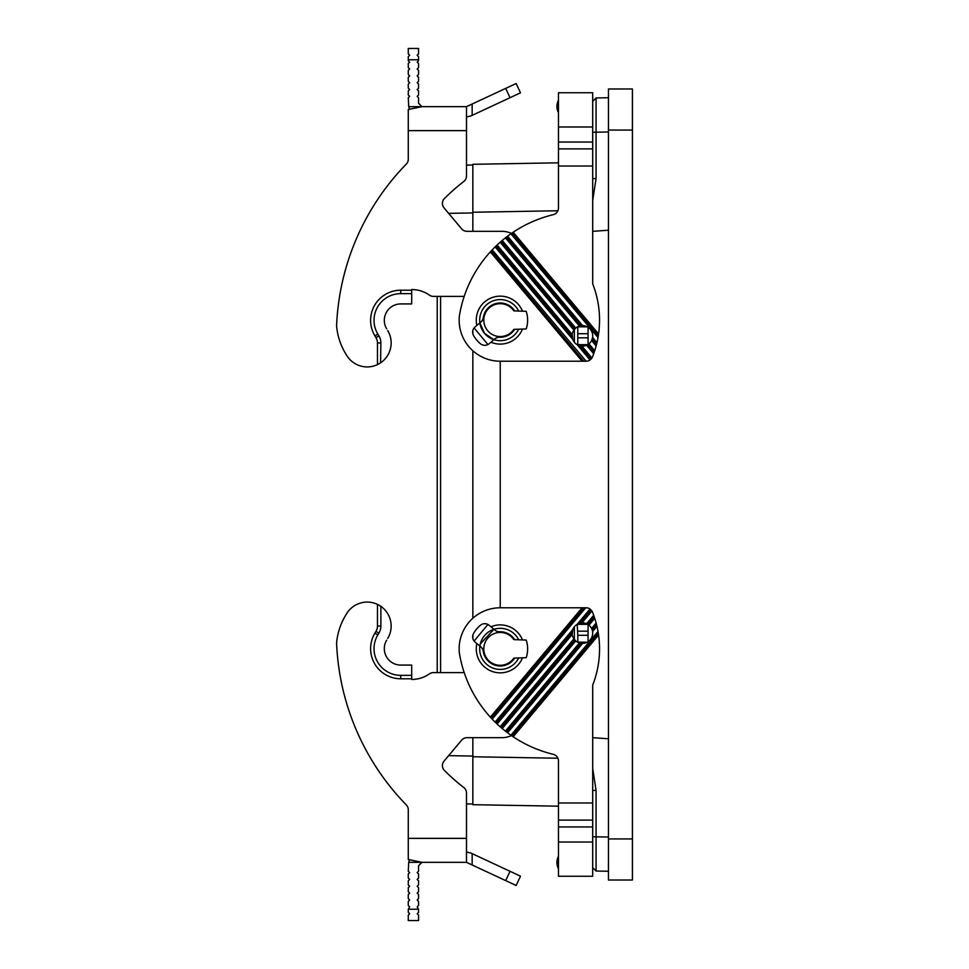 <?xml version="1.0" encoding="UTF-8"?>
<svg xmlns="http://www.w3.org/2000/svg" width="969" height="969" viewBox="0 0 969 969"><rect width="100%" height="100%" fill="white"/><g stroke="black" fill="none" stroke-linecap="round" stroke-linejoin="round"><path stroke-width="1.45" d="M602.912 871.167L596.068 871.046L592.701 867.618L596.068 871.046L596.068 790.413L592.701 768.514M608.447 871.264L596.068 871.046L608.447 871.264M608.447 97.736L596.068 97.954L608.447 97.736M608.447 131.978L596.068 132.196L596.068 97.954L602.912 97.833M472.848 164.306L558.459 162.816L472.848 164.306L472.848 231.312M608.447 130.064L608.447 880.022L632.418 880.022L632.418 88.978L608.447 88.978L608.447 130.064L632.418 130.064M558.459 806.184L472.848 804.694L472.848 756.753L557.89 758.242M472.848 330.574L472.848 333.748M472.848 350.754L472.848 618.246M472.848 635.252L472.848 638.426M472.848 737.688L472.848 756.753M592.701 101.382L596.068 97.954M608.447 230.21L592.701 231.337M592.701 737.663L608.447 738.79M500.234 607.781A41.098 41.098 0 0 0 459.33 652.718A124.65 124.65 0 0 0 490.35 717.133L582.103 607.781L500.234 607.781L500.234 361.219A41.098 41.098 0 0 1 459.33 316.282A124.65 124.65 0 0 1 490.35 251.867L492.228 249.845L586.124 361.219A6.844 6.844 0 0 0 590.024 359.996L577.209 344.734A10.271 10.271 0 0 1 572.8 339.477L572.243 334.547A10.271 10.271 0 0 1 573.902 330.138L575.743 328.067A10.271 10.271 0 0 1 579.426 326.056L582.623 325.608A10.271 10.271 0 0 1 587.347 326.856L577.524 326.844M513.824 310.879A16.437 16.437 0 0 0 500.234 303.685A16.437 16.437 0 0 1 513.824 310.879L526.179 311.315A27.398 27.398 0 0 1 526.179 328.939L513.824 329.375A16.437 16.437 0 0 1 500.234 336.558A16.437 16.437 0 0 0 513.824 329.375M500.234 303.685A16.437 16.437 0 0 0 483.797 320.121A16.437 16.437 0 0 0 500.234 336.558M513.824 639.625A16.437 16.437 0 0 0 500.234 632.442A16.437 16.437 0 0 1 513.824 639.625L526.179 640.061A27.398 27.398 0 0 1 526.179 657.685L513.824 658.121A16.437 16.437 0 0 1 500.234 665.315A16.437 16.437 0 0 0 513.824 658.121M500.234 669.422A20.543 20.543 0 0 0 518.669 657.951A20.543 20.543 0 0 1 479.885 646.093L480.903 646.953A6.844 6.844 0 0 1 483.277 651.253A17.127 17.127 0 0 0 514.672 658.096M498.647 631.727L499.629 631.764A6.844 6.844 0 0 1 494.989 630.165L493.972 629.305A20.543 20.543 0 0 1 518.669 639.794A20.543 20.543 0 0 0 500.234 628.324M500.234 632.442A16.437 16.437 0 0 0 483.797 648.879A16.437 16.437 0 0 0 500.234 665.315M592.701 200.486L596.068 178.587L592.701 178.587M493.972 629.305A20.543 20.543 0 0 0 479.885 646.093L475.101 642.084A6.844 6.844 0 0 1 473.587 633.399A30.814 30.814 0 0 1 480.37 625.308A6.844 6.844 0 0 1 489.188 625.296L493.972 629.305L480.309 643.9M592.701 790.413L596.068 790.413M598.006 631.449L510.929 735.229L513.195 736.779A124.65 124.65 0 0 0 553.214 754.306A6.844 6.844 0 0 1 558.459 760.956L558.459 802.974L592.701 802.974L592.701 685.119A99.31 99.31 0 0 0 598.576 635.034L598.006 631.449A99.31 99.31 0 0 0 596.952 626.313L596.129 623.031A99.31 99.31 0 0 0 594.724 618.307L593.694 615.279A99.31 99.31 0 0 0 592.483 612.093A6.844 6.844 0 0 0 591.926 610.991L590.024 609.004A6.844 6.844 0 0 0 586.124 607.781L582.103 607.781M592.701 802.974L592.701 826.945L558.459 826.945L558.459 876.255L592.701 876.255L592.701 826.945M510.929 735.229A124.65 124.65 0 0 1 507.599 732.806L582.623 643.392A10.271 10.271 0 0 0 587.347 642.144L588.062 642.144L588.062 635.289L577.79 635.289L577.197 624.278A10.271 10.271 0 0 0 572.8 629.523L495.123 722.099L497.109 724L572.243 634.453A10.271 10.271 0 0 0 573.902 638.862L500.149 726.762L502.233 728.543L575.743 640.933A10.271 10.271 0 0 0 579.426 642.944L505.418 731.135L507.599 732.806M505.418 731.135A124.65 124.65 0 0 1 502.233 728.543M500.149 726.762A124.65 124.65 0 0 1 497.109 724M495.123 722.099A124.65 124.65 0 0 1 492.228 719.155L585.688 607.781M490.35 717.133L492.228 719.155M497.218 631.413L497.884 631.594M514.672 639.661A17.127 17.127 0 0 0 499.629 631.764M492.143 627.779L493.354 628.796M483.277 651.253L483.071 650.284M482.816 649.545L481.593 647.619M491.283 718.15L583.895 607.781M590.024 609.004L577.209 624.266L579.934 623.152L591.066 609.889M588.062 641.708A10.271 10.271 0 0 0 592.58 631.534L596.952 626.313M588.062 635.289L588.062 624.339L577.197 624.278M593.694 615.279L586.596 623.733L587.747 624.339L577.79 624.339M587.347 642.144L577.79 642.144L577.79 635.289M408.276 838.367L408.276 859.491L421.951 862.337L466.489 862.337L466.489 838.367L408.276 838.367L408.276 809.745A6.844 6.844 0 0 0 406.338 804.96A246.562 246.562 0 0 1 336.582 643.125A64.402 64.402 0 0 1 346.539 613.874A23.971 23.971 0 0 1 380.199 605.916M466.489 838.367L466.489 792.969A6.844 6.844 0 0 0 463.824 787.543A195.193 195.193 0 0 1 444.383 770.391A6.844 6.844 0 0 1 443.996 761.174L461.656 740.134A6.844 6.844 0 0 1 466.901 737.688L501.7 737.688A23.971 23.971 0 0 0 511.462 735.604M429.424 673.867A30.814 30.814 0 0 1 411.704 679.463A30.814 30.814 0 0 0 429.424 673.867A6.844 6.844 0 0 1 433.361 672.619L464.199 672.619M380.32 605.988L380.878 606.376A23.971 23.971 0 0 1 387.721 638.414L388.472 637.069M505.697 880.615L510.033 871.301L520.498 876.182L516.15 885.484L466.489 862.337L421.951 862.337M408.712 862.337L408.276 871.24L409.645 872.609L408.276 873.977L408.276 878.084L409.645 879.452L408.276 880.821L408.276 884.939L409.645 886.308L408.276 887.677L408.276 891.783L409.645 893.152L408.276 894.52L408.276 898.638L409.645 900.007L408.276 901.376L408.276 905.482L409.645 906.851L408.276 909.225L418.547 909.225L417.179 906.851L418.547 905.482L418.547 901.376L417.179 900.007L418.547 898.638L418.547 894.52L417.179 893.152L418.547 891.783L418.547 887.677L417.179 886.308L418.547 884.939L418.547 880.821L417.179 879.452L418.547 878.084L418.547 873.977L417.179 872.609L418.547 871.24L418.547 865.753L421.975 862.337L408.712 862.337A13.699 13.699 0 0 1 409.608 859.878M418.547 909.225L418.547 912.326L417.179 913.706L418.547 915.075L418.547 920.55L408.276 920.55L408.276 915.075L409.645 913.706L408.276 912.326L408.276 909.225M558.459 802.974L558.459 826.945M513.195 736.779L598.576 635.034M558.459 820.101L592.701 820.101M512.056 736.016L598.309 633.229M592.58 631.534L592.18 629.874L596.553 624.666M596.129 623.031L591.574 628.457A10.271 10.271 0 0 0 588.958 625.187L588.062 624.533M592.18 629.874L591.574 628.457M587.892 624.339L594.227 616.781M588.958 625.187L594.724 618.307M579.426 642.944L582.623 643.392M573.902 638.862L575.743 640.933M572.8 629.523L572.243 634.453M586.596 623.733A10.271 10.271 0 0 0 581.969 622.861L579.934 623.152M581.969 622.861L591.926 610.991M466.489 852.066L470.837 853.023L466.743 852.066M510.033 871.301L470.837 853.023M374.93 633.108L375.984 631.34A10.271 10.271 0 0 0 377.462 626.047L377.462 604.39L380.878 606.376L380.878 626.047A13.699 13.699 0 0 1 378.915 633.108L377.862 634.865L374.93 633.108A30.136 30.136 0 0 0 400.742 678.784L411.704 678.784L411.704 675.357L400.742 675.357A26.708 26.708 0 0 1 377.862 634.865M411.704 679.463L411.704 678.784M406.338 804.96A6.844 6.844 0 0 1 408.276 809.745M411.704 675.357L411.704 665.085L400.742 665.085A16.437 16.437 0 0 1 386.667 640.17M506.496 731.983L580.928 643.283M501.179 727.658L574.762 639.964M496.116 723.056L572.182 632.394M558.459 856.269A13.699 13.699 0 0 0 558.459 868.854M558.459 112.731A13.699 13.699 0 0 1 558.459 100.146M598.006 337.551L510.929 233.771L513.195 232.221A124.65 124.65 0 0 1 553.214 214.694A6.844 6.844 0 0 0 558.459 208.044L558.459 92.745L592.701 92.745L592.701 283.881A99.31 99.31 0 0 1 598.576 333.966L598.006 337.551A99.31 99.31 0 0 1 596.952 342.687L596.129 345.969A99.31 99.31 0 0 1 594.724 350.693L593.694 353.721A99.31 99.31 0 0 1 592.483 356.907A6.844 6.844 0 0 1 591.926 358.009L590.024 359.996M511.462 233.396A23.971 23.971 0 0 0 501.7 231.312L466.901 231.312A6.844 6.844 0 0 1 461.656 228.866L443.996 207.826A6.844 6.844 0 0 1 444.383 198.609A195.193 195.193 0 0 1 463.824 181.457A6.844 6.844 0 0 0 466.489 176.031L466.489 130.633L466.489 165.105L472.848 164.996L466.489 165.105M406.338 164.04A6.844 6.844 0 0 0 408.276 159.255A6.844 6.844 0 0 1 406.338 164.04A246.562 246.562 0 0 0 336.582 325.875A64.402 64.402 0 0 0 346.539 355.126A23.971 23.971 0 0 0 377.462 364.61L380.878 362.624A23.971 23.971 0 0 0 387.721 330.586L388.472 331.931M380.26 363.048L380.199 363.084A23.971 23.971 0 0 1 377.462 364.61L377.462 342.953L380.878 342.953L380.575 362.842M437.225 672.619L437.225 296.381L433.361 296.381A6.844 6.844 0 0 1 429.424 295.133A30.814 30.814 0 0 0 411.704 289.537L411.704 290.215L400.742 290.215L400.742 293.643L411.704 293.643L411.704 303.915L400.742 303.915A16.437 16.437 0 0 0 386.667 328.83M400.742 293.643A26.708 26.708 0 0 0 377.862 334.135L378.915 335.892A13.699 13.699 0 0 1 380.878 342.953M411.704 290.215L411.704 293.643M433.361 296.381L464.199 296.381M466.489 116.934L470.837 115.977L466.695 116.934M470.837 115.977L510.033 97.699L505.697 88.385L466.489 106.663L421.975 106.663L418.547 103.247L418.547 97.76L417.179 96.391L418.547 95.023L418.547 90.916L417.179 89.548L418.547 88.179L418.547 84.061L417.179 82.692L418.547 81.323L418.547 77.217L417.179 75.848L418.547 74.48L418.547 70.362L417.179 68.993L418.547 67.624L418.547 63.518L417.179 62.149L418.547 60.781L418.547 56.674L417.179 55.294L418.547 53.925L418.547 48.45L408.276 48.45L408.276 53.925L409.645 55.294L408.276 56.674L408.276 60.781L409.645 62.149L408.276 63.518L408.276 67.624L409.645 68.993L408.276 70.362L408.276 74.48L409.645 75.848L408.276 77.217L408.276 81.323L409.645 82.692L408.276 84.061L408.276 88.179L409.645 89.548L408.276 90.916L408.276 95.023L409.645 96.391L408.276 97.76L408.712 106.663A13.699 13.699 0 0 0 409.608 109.122M505.697 88.385L516.15 83.516L520.498 92.818L510.033 97.699M472.848 804.004L466.489 803.895M440.58 296.381L440.58 672.619M500.234 340.676A20.543 20.543 0 0 0 518.669 329.206A20.543 20.543 0 0 1 493.972 339.695L489.188 343.704A6.844 6.844 0 0 1 480.37 343.692A30.814 30.814 0 0 1 473.587 335.601A6.844 6.844 0 0 1 475.101 326.916L479.885 322.907L484.5 333.336L493.972 339.695L494.989 338.835A6.844 6.844 0 0 1 499.629 337.236A17.127 17.127 0 0 0 514.672 329.339M483.071 318.716L483.277 317.747A6.844 6.844 0 0 1 480.903 322.047L479.885 322.907A20.543 20.543 0 0 1 518.669 311.049A20.543 20.543 0 0 0 500.234 299.578M479.885 322.907A20.543 20.543 0 0 0 493.972 339.695M408.276 130.633L466.489 130.633L466.489 106.663L421.951 106.663L408.276 109.509L408.276 159.255M411.704 289.537A30.814 30.814 0 0 1 429.424 295.133M408.712 106.663L421.975 106.663M558.459 148.899L592.701 148.899L558.459 148.899M513.195 232.221L598.576 333.966M572.8 339.477L495.123 246.901A124.65 124.65 0 0 0 492.228 249.845M495.123 246.901L497.109 245L572.243 334.547M573.902 330.138L500.149 242.238A124.65 124.65 0 0 0 497.109 245M500.149 242.238L502.233 240.457L575.743 328.067M579.426 326.056L505.418 237.865A124.65 124.65 0 0 0 502.233 240.457M505.418 237.865L507.599 236.194L582.623 325.608M510.929 233.771A124.65 124.65 0 0 0 507.599 236.194M588.062 327.292A10.271 10.271 0 0 1 592.58 337.466L596.952 342.687M588.062 333.711L588.062 326.856L577.79 326.856L577.79 333.711L588.062 333.711L588.062 337.818L577.79 337.818L577.79 333.711M588.062 337.818L588.062 344.661L577.79 344.661L577.79 337.818M577.79 344.661L579.934 345.848L591.066 359.111M587.892 344.661L594.227 352.219M587.747 344.661L586.596 345.267A10.271 10.271 0 0 1 581.969 346.139L579.934 345.848M593.694 353.721L586.596 345.267M592.58 337.466L591.574 340.543A10.271 10.271 0 0 1 588.958 343.813L594.724 350.693M588.958 343.813L588.062 344.467M596.129 345.969L591.574 340.543M506.496 237.017L580.928 325.717M491.283 250.85L583.895 361.219L585.688 361.219M490.35 251.867L582.103 361.219L583.895 361.219M581.969 346.139L591.926 358.009M496.116 245.944L572.182 336.606M501.179 241.342L574.762 329.036M592.18 339.126L596.553 344.334M582.103 361.219L500.234 361.219M492.143 341.221L494.59 339.162M482.816 319.455L481.593 321.381M483.277 317.747A17.127 17.127 0 0 1 514.672 310.904M497.218 337.587L497.884 337.406M498.647 337.273L499.629 337.236M512.056 232.984L598.309 335.771M557.89 210.757L472.848 212.247M608.447 838.936L632.418 838.936M592.701 132.196L596.068 132.196L596.068 178.587M608.447 837.022L592.701 836.804M487.928 624.46L474.107 641.054M474.107 327.946L487.928 344.54M490.956 626.773A23.971 23.971 0 0 1 522.485 639.928M522.485 657.818A23.971 23.971 0 0 1 493.088 671.759A23.971 23.971 0 0 1 476.869 643.561M588.062 631.182L577.79 631.182M592.701 842.013L558.459 842.013M472.157 864.978L472.157 853.641M400.742 675.357L400.742 678.784M574.363 626.749L574.363 639.492M375.984 631.34L378.915 633.108M377.462 626.047L380.878 626.047M377.462 342.953A10.271 10.271 0 0 0 375.984 337.66L378.915 335.892M375.984 337.66L374.93 335.892L377.862 334.135M400.742 290.215A30.136 30.136 0 0 0 374.93 335.892M472.157 104.022L472.157 115.359M472.848 756.062L448.635 755.65M448.635 213.35L472.848 212.938M418.547 59.775L408.276 59.775M574.363 329.508L574.363 342.251M558.459 126.987L592.701 126.987M558.459 142.055L592.701 142.055M558.459 166.026L592.701 166.026M490.956 342.227A23.971 23.971 0 0 0 522.485 329.072M522.485 311.182A23.971 23.971 0 0 0 493.088 297.241A23.971 23.971 0 0 0 476.869 325.439"/></g></svg>
